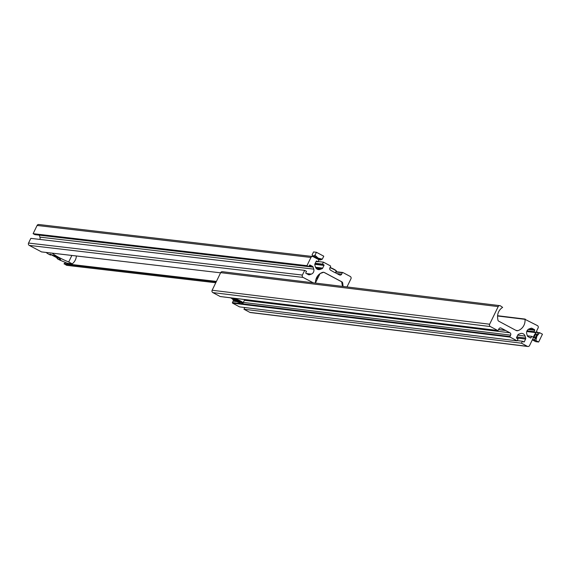 <?xml version="1.0" encoding="UTF-8"?>
<svg xmlns="http://www.w3.org/2000/svg" width="571" height="571" viewBox="0 0 571 571"><rect width="100%" height="100%" fill="white"/><g stroke="black" fill="none" stroke-linecap="round" stroke-linejoin="round"><path stroke-width="0.86" d="M312.608 256.5A1.749 1.649 96.7 0 0 310.938 257.457L306.948 265.672L33.111 233.675L37.101 225.459A1.749 1.649 96.7 0 1 38.771 224.503L312.608 256.5A1.749 1.649 96.7 0 1 313.165 256.679L319.039 259.812L318.09 261.768L316.769 261.061A0.435 0.414 -83.3 0 0 316.213 261.254L314.899 263.952A1.313 1.242 -83.3 0 0 314.821 264.951L315.413 266.921A3.94 3.719 96.7 0 0 320.088 269.419L321.958 268.763A1.313 1.242 96.7 0 0 322.686 268.099L323.993 265.408A0.435 0.414 96.7 0 0 323.814 264.823L322.494 264.116L315.235 263.267M341.886 283.03L342.693 283.123A1.749 1.649 96.7 0 0 341.815 281.817L324.435 272.538A2.627 2.477 96.7 0 0 322.594 272.381A10.506 9.907 -83.3 0 0 315.485 283.088M334.913 272.624L330.616 270.226A1.749 1.649 -83.3 0 1 329.91 267.878L330.595 266.471A0.435 0.414 -83.3 0 0 330.416 265.879L323.443 262.16L322.494 264.116M346.99 286.942L350.944 278.805A1.749 1.649 96.7 0 0 350.237 276.457L342.893 272.538A0.435 0.414 96.7 0 0 342.336 272.731L341.651 274.144A1.749 1.649 96.7 0 1 339.424 274.922L335.17 272.652M65.601 262.503A10.506 9.907 96.7 0 1 64.102 263.616L66.329 265.187A1.749 1.649 96.7 0 0 66.886 265.358L215.767 282.759M343.021 286.456A10.506 9.907 96.7 0 0 342.928 284.986L342.693 283.123M313.222 282.809L303.101 277.413A1.749 1.649 -83.3 0 1 302.387 275.065L304.671 270.368L30.827 238.364L28.55 243.06A1.749 1.649 -83.3 0 0 29.257 245.409L41.533 251.897M304.671 270.368L306.506 271.346L305.82 272.76A0.435 0.414 -83.3 0 0 305.999 273.345L308.526 274.694A1.313 1.242 -83.3 0 0 309.468 274.765L311.338 274.109A3.94 3.719 96.7 0 0 313.757 269.127L313.165 267.157A1.313 1.242 96.7 0 0 312.551 266.4L310.024 265.051A0.435 0.414 96.7 0 0 309.468 265.244L308.783 266.657L34.945 234.652L33.111 233.675M39.941 239.435A3.94 3.719 96.7 0 0 39.92 237.122L313.757 269.127M39.328 235.166L39.92 237.122M306.948 265.672L308.783 266.657M316.077 261.532L318.09 261.768M318.197 261.547L323.443 262.16M323.971 272.353L341.672 281.796L342.486 286.392M315.956 279.326A2.848 0.885 -61.9 0 0 317.74 275.843M320.01 273.666L315.478 282.831M323.636 272.281L320.381 273.423M76.378 255.986A10.506 9.907 -83.3 0 1 72.224 263.845L67.506 263.295L59.891 260.126A43.781 5.046 -154.1 0 1 57.614 258.963L60.683 259.855L59.827 258.642L54.488 255.794L49.998 254.152L50.641 255.087L49.484 254.623A43.781 5.046 -154.1 0 1 47.45 253.488L46.158 252.453M71.867 255.458L68.706 261.968A12.255 1.413 25.9 0 1 58.949 257.428A12.255 1.413 25.9 0 1 52.375 253.253L52.189 253.16M72.224 263.845L68.706 261.968M53.653 255.487L57.557 257.428M50.869 254.616L57.585 258.106M53.845 255.558L57.4 257.343M317.455 258.063L314.814 257.043L316.034 257.899L318.682 258.92L317.455 258.063M316.42 252.282L313.529 251.939L312.087 254.916L313.079 256.022A4.375 0.507 -154.1 0 0 312.844 256.201A4.375 0.507 -154.1 0 0 315.299 257.814A4.375 0.507 -154.1 0 0 320.417 259.941A4.375 0.507 -154.1 0 0 320.559 259.948A4.375 0.507 -154.1 0 0 318.19 258.149A4.375 0.507 -154.1 0 0 313.079 256.022L314.978 255.258L316.42 252.282L323.764 256.193L322.315 259.17L318.19 258.149L314.978 255.258M320.417 259.941L322.315 259.17M489.64 324.214A1.749 1.649 97 0 0 490.346 326.555L497.669 330.473A0.435 0.414 97 0 0 498.226 330.274L498.911 328.867A1.749 1.649 97 0 1 501.131 328.089L509.924 332.786A1.749 1.649 -83 0 1 510.631 335.134L509.946 336.54A0.435 0.414 -83 0 0 510.124 337.126L517.083 340.844L518.033 338.889L516.712 338.182A0.435 0.414 97 0 1 516.534 337.597L517.847 334.906A1.313 1.235 97 0 1 518.568 334.249L520.438 333.592A3.94 3.712 97 0 1 525.099 336.083L525.691 338.053A1.313 1.235 -83 0 1 525.606 339.053L524.299 341.751A0.435 0.414 -83 0 1 523.743 341.943L522.429 341.237L521.48 343.192L527.34 346.326A1.749 1.649 97 0 0 529.56 345.541L533.55 337.325L531.722 336.348L531.037 337.761A0.435 0.414 97 0 1 530.48 337.953L527.961 336.605A1.313 1.235 97 0 1 527.347 335.848L526.755 333.878A3.94 3.712 97 0 1 529.174 328.896L531.037 328.239A1.313 1.235 -83 0 1 531.986 328.311L534.506 329.66A0.435 0.414 -83 0 1 534.684 330.245L533.999 331.658L535.834 332.636L538.11 327.94A1.749 1.649 -83 0 0 537.404 325.591L524.999 319.346A10.506 9.893 -83 0 1 517.94 330.63A2.627 2.477 97 0 1 516.098 330.466L498.754 321.195A1.749 1.649 97 0 1 497.876 319.888L497.641 318.026A10.506 9.893 97 0 1 502.637 307.398L500.41 305.828A1.749 1.649 97 0 0 498.19 306.606L489.64 324.214L212.134 290.254A1.749 1.649 97 0 0 212.84 292.595L490.346 326.555M499.868 305.649L222.355 271.689A1.749 1.649 97 0 0 220.677 272.645L212.134 290.254M526.747 331.523L535.834 332.636M527.033 330.802L533.999 331.658M527.34 335.812L531.722 336.348M521.48 343.192L243.967 309.232L249.827 312.366A1.749 1.649 97 0 0 250.376 312.537L527.882 346.497M517.205 340.601L522.429 341.237M243.967 309.232L244.802 307.526M233.175 299.675A1.749 1.649 -83 0 1 233.125 301.174L232.44 302.58A0.435 0.414 -83 0 0 232.618 303.165L239.577 306.884L517.083 340.844M230.513 297.805L232.304 298.761M498.533 329.638L505.678 330.516M498.59 329.524L505.385 330.359M212.84 292.595L220.163 296.513A0.435 0.414 97 0 0 220.442 296.549M244.174 299.475A4.375 0.507 25.9 0 1 244.545 299.925L243.146 302.823A4.375 0.507 25.9 0 1 242.782 302.851M240.869 302.095L237.315 300.196L240.869 302.095M239.542 301.131L240.769 301.952M237.786 300.367L239.363 301.545M237.943 301.738L234.388 299.839L237.943 301.738M236.615 300.774L237.843 301.595M234.852 300.011L236.437 301.188M536.362 334.056A2.156 0.678 -61.9 0 0 534.763 335.769A2.156 0.678 -61.9 0 0 534.413 337.875A2.156 0.678 -61.9 0 0 534.492 337.904A2.156 0.678 -61.9 0 0 536.083 336.183A2.156 0.678 -61.9 0 0 536.44 334.078A2.156 0.678 -61.9 0 0 536.362 334.056M533.1 338.26A4.375 1.385 -61.9 0 0 533.036 338.753A4.375 1.385 -61.9 0 0 533.528 339.888A4.375 1.385 -61.9 0 0 536.89 336.155A4.375 1.385 -61.9 0 0 537.325 332.065A4.375 1.385 -61.9 0 0 536.405 332.45A4.375 1.385 -61.9 0 0 533.964 335.798A4.375 1.385 -61.9 0 0 533.371 337.233M537.325 332.065L536.733 332.351L539.666 332.715L542.45 334.199L538.653 342.022L535.726 341.665L532.936 340.18L533.528 339.888L535.862 340.537L538.653 342.022M532.936 340.18L533.528 339.888M535.862 340.537L536.89 336.155L539.666 332.715M317.005 269.055L320.088 269.419M66.329 265.187L215.817 282.652M64.109 264.002L216.245 281.781M64.102 263.616L216.423 281.417M342.222 284.9L342.928 284.986M41.39 251.882L220.592 272.824L41.462 251.904M29.257 245.409L303.101 277.413M28.55 243.06L302.387 275.065M308.433 274.644L309.468 274.765M306.334 273.523L311.338 274.109M308.79 266.643L313.165 267.157M309.104 265.993L312.551 266.4M37.101 225.459L310.938 257.457M315.97 268.063L321.958 268.763M315.535 267.264L322.686 268.099M314.778 264.33L323.993 265.408M314.978 263.788L323.814 264.823M336.926 273.588L341.651 274.144M335.755 271.967L342.336 272.731M335.876 271.717L342.607 272.503M335.37 272.76L336.176 271.104C336.976 271.239 336.155 270.575 333.721 269.119L330.109 267.464A4.118 0.471 25.9 0 1 333.714 269.112A4.118 0.471 25.9 0 1 335.976 270.797M336.176 271.104A4.375 0.507 -154.1 0 0 333.685 269.362A4.375 0.507 -154.1 0 0 330.009 267.663M220.677 272.645L498.19 306.606M515.941 330.381L517.94 330.63M497.577 315.991L524.999 319.346M525.227 319.103L497.598 315.72L525.156 319.103M528.154 329.446L534.684 330.245M528.96 328.982L534.506 329.66M531.144 328.211L531.986 328.311M529.838 337.611L531.037 337.761M249.827 312.366L527.34 346.326M523.107 341.601L524.299 341.751M516.512 337.939L525.606 339.053M516.841 336.969L525.691 338.053M517.711 335.177L525.099 336.083M232.618 303.165L510.124 337.126M232.44 302.58L509.946 336.54M233.125 301.174L236.829 301.624M243.339 302.423L510.631 335.134M244.374 300.289L509.924 332.786M500.018 327.947L501.131 328.089M220.163 296.513L497.669 330.473M235.545 298.419L235.266 298.997C234.431 298.79 235.245 299.454 237.707 300.974A4.118 0.471 -154.1 0 0 242.532 302.987A4.118 0.471 -154.1 0 0 240.47 301.317A4.118 0.471 -154.1 0 0 235.645 299.304A4.118 0.471 -154.1 0 0 237.714 300.974C241.597 302.851 243.41 303.465 243.146 302.823A4.375 0.507 25.9 0 0 240.669 301.088A4.375 0.507 25.9 0 0 235.266 298.997A4.375 0.507 25.9 0 0 235.466 299.304M232.54 298.947A4.375 0.507 25.9 0 1 232.34 298.64C231.505 298.433 232.318 299.09 234.781 300.617A4.118 0.471 -154.1 0 0 239.606 302.623A4.118 0.471 -154.1 0 0 237.536 300.953A4.118 0.471 -154.1 0 0 232.718 298.947A4.118 0.471 -154.1 0 0 234.788 300.617C238.664 302.494 240.477 303.108 240.213 302.466A4.375 0.507 25.9 0 1 239.856 302.494M239.863 302.03A4.375 0.507 25.9 0 1 240.213 302.466L240.327 302.237M232.618 298.062L232.34 298.64A4.375 0.507 25.9 0 1 235.623 299.689M335.891 271.696L342.757 272.495M57.307 258.006L57.036 258.57M312.844 256.201L312.416 255.58M220.299 296.556L497.805 330.516M533.036 338.753L532.936 340.109M536.405 332.45L536.826 332.122"/></g></svg>
